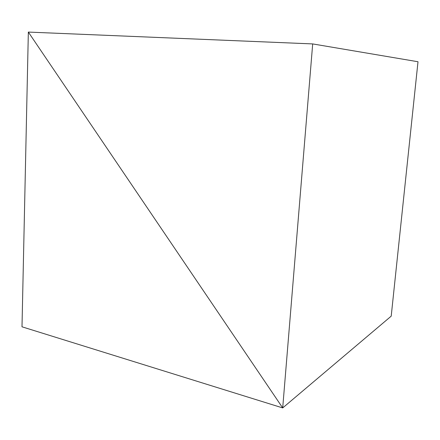 <?xml version="1.0" encoding="UTF-8"?>
<svg xmlns="http://www.w3.org/2000/svg" width="440" height="440" viewBox="0 0 440 440"><rect width="100%" height="100%" fill="white"/><g stroke="black" fill="none" stroke-linecap="round" stroke-linejoin="round"><path stroke-width="0.66" d="M28.347 32.076L312.692 43.923L418 61.743L391.209 316.145L282.7 407.924L312.692 43.923L418 61.743L391.209 316.145L282.7 407.924L28.347 32.076L312.692 43.923L282.7 407.924L28.347 32.076L282.7 407.924L28.347 32.076L22 326.81L282.7 407.924L391.209 316.145L282.7 407.924L22 326.81L28.347 32.076"/></g></svg>
